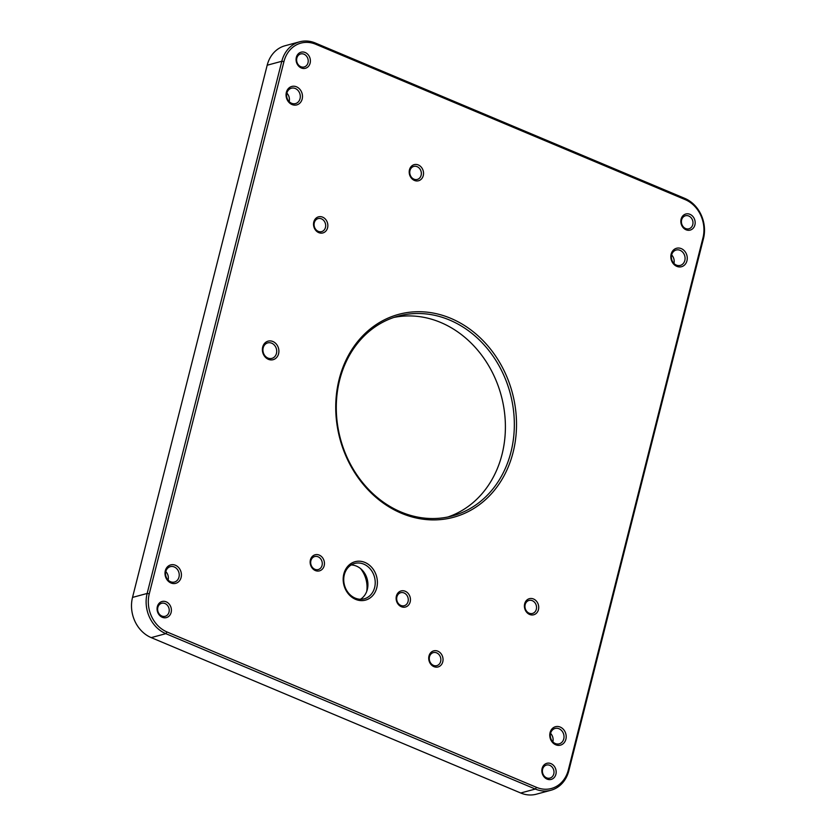 <?xml version="1.0" encoding="UTF-8"?>
<svg xmlns="http://www.w3.org/2000/svg" width="836" height="836" viewBox="0 0 836 836"><rect width="100%" height="100%" fill="white"/><g stroke="black" fill="none" stroke-linecap="round" stroke-linejoin="round"><path stroke-width="1.25" d="M549.785 765.337A6.74 5.727 -105.1 0 1 553.996 772.036A6.74 5.727 -105.1 0 1 549.963 778.097A6.74 5.727 -105.1 0 1 542.668 773.081A6.74 5.727 -105.1 0 1 546.441 765.076A6.74 5.727 -105.1 0 1 549.785 765.337M550.966 763.634A8.339 7.075 74.9 0 0 542.062 772.725A8.339 7.075 74.9 0 0 554.007 777.741A8.339 7.075 74.9 0 0 550.966 763.634M149.278 593.79L283.937 61.603A29.939 25.414 -105.1 0 1 315.736 44.256L685.227 199.637A29.939 25.414 -105.1 0 1 702.971 237.821L568.313 770.008A29.939 25.414 -105.1 0 1 536.513 787.355L167.022 631.964A29.939 25.414 -105.1 0 1 149.278 593.79L147.146 593.455A31.528 26.773 74.9 0 0 165.841 633.667L535.322 789.048A31.528 26.773 74.9 0 0 550.955 790.25A31.528 26.773 74.9 0 0 568.814 770.782L703.473 238.594A31.528 26.773 74.9 0 0 684.788 198.383L315.297 43.002A31.528 26.773 74.9 0 0 299.664 41.8A31.528 26.773 74.9 0 0 281.805 61.268L147.146 593.455L132.527 597.406L267.186 65.218A31.528 26.773 -105.1 0 1 285.045 45.75L299.664 41.8M315.339 570.549A8.339 7.075 74.9 0 0 324.243 561.468A8.339 7.075 74.9 0 0 312.298 556.452A8.339 7.075 74.9 0 0 315.339 570.549M689.961 214.319A8.339 7.075 74.9 0 0 681.058 223.4A8.339 7.075 74.9 0 0 693.002 228.427A8.339 7.075 74.9 0 0 689.961 214.319M560.225 727.069A9.551 8.109 74.9 0 0 550.015 737.477A9.551 8.109 74.9 0 0 563.704 743.235A9.551 8.109 74.9 0 0 560.225 727.069M433.926 666.637A8.339 7.075 74.9 0 0 442.829 657.556A8.339 7.075 74.9 0 0 430.885 652.529A8.339 7.075 74.9 0 0 433.926 666.637M364.956 562.45A19.907 16.898 74.9 0 0 343.69 584.134A19.907 16.898 74.9 0 0 372.219 596.131A19.907 16.898 74.9 0 0 364.956 562.45M318.725 232.617A8.339 7.075 74.9 0 0 327.639 223.536A8.339 7.075 74.9 0 0 315.695 218.509A8.339 7.075 74.9 0 0 318.725 232.617M305.192 52.511A8.339 7.075 74.9 0 0 296.289 61.592A8.339 7.075 74.9 0 0 308.233 66.619A8.339 7.075 74.9 0 0 305.192 52.511M166.197 601.826A8.339 7.075 74.9 0 0 157.283 610.907A8.339 7.075 74.9 0 0 169.227 615.933A8.339 7.075 74.9 0 0 166.197 601.826M175.445 565.261A9.551 8.109 74.9 0 0 165.235 575.67A9.551 8.109 74.9 0 0 178.935 581.428A9.551 8.109 74.9 0 0 175.445 565.261M296.508 86.819A9.551 8.109 74.9 0 0 286.299 97.227A9.551 8.109 74.9 0 0 299.999 102.985A9.551 8.109 74.9 0 0 296.508 86.819M414.405 180.43A8.339 7.075 74.9 0 0 423.319 171.349A8.339 7.075 74.9 0 0 411.364 166.322A8.339 7.075 74.9 0 0 414.405 180.43M268.377 359.323A9.614 8.161 74.9 0 0 278.649 348.852A9.614 8.161 74.9 0 0 264.876 343.063A9.614 8.161 74.9 0 0 268.377 359.323M401.332 606.717A8.339 7.075 74.9 0 0 410.236 597.635A8.339 7.075 74.9 0 0 398.291 592.609A8.339 7.075 74.9 0 0 401.332 606.717M529.606 614.45A8.339 7.075 74.9 0 0 538.509 605.368A8.339 7.075 74.9 0 0 526.565 600.342A8.339 7.075 74.9 0 0 529.606 614.45M681.288 248.626A9.551 8.109 74.9 0 0 671.078 259.045A9.551 8.109 74.9 0 0 684.768 264.803A9.551 8.109 74.9 0 0 681.288 248.626M450.782 318.338A105.106 89.233 74.9 0 0 338.475 432.86A105.106 89.233 74.9 0 0 489.112 496.208A105.106 89.233 74.9 0 0 450.782 318.338M314.9 569.295A6.74 5.727 -105.1 0 1 310.678 562.597A6.74 5.727 -105.1 0 1 314.723 556.536A6.74 5.727 -105.1 0 1 322.006 561.552A6.74 5.727 -105.1 0 1 318.244 569.556A6.74 5.727 -105.1 0 1 314.9 569.295M449.601 320.042A103.507 87.874 -105.1 0 1 514.328 422.849A103.507 87.874 -105.1 0 1 452.328 515.937A103.507 87.874 -105.1 0 1 340.482 438.963A103.507 87.874 -105.1 0 1 398.291 316.102A103.507 87.874 -105.1 0 1 449.601 320.042M447.824 517.014A103.507 87.874 74.9 0 0 505.32 422.567A103.507 87.874 74.9 0 0 440.666 322.456A103.507 87.874 74.9 0 0 393.86 317.45M688.78 216.022A6.74 5.727 -105.1 0 1 692.992 222.71A6.74 5.727 -105.1 0 1 688.958 228.782A6.74 5.727 -105.1 0 1 681.674 223.766A6.74 5.727 -105.1 0 1 685.436 215.761A6.74 5.727 -105.1 0 1 688.78 216.022M680.096 250.33A7.963 6.761 -105.1 0 1 685.081 258.23A7.963 6.761 -105.1 0 1 680.305 265.399A7.963 6.761 -105.1 0 1 671.705 259.474A7.963 6.761 -105.1 0 1 676.146 250.027A7.963 6.761 -105.1 0 1 680.096 250.33M673.931 263.424A7.963 6.761 74.9 0 0 671.642 254.938M559.033 728.762A7.963 6.761 -105.1 0 1 564.018 736.673A7.963 6.761 -105.1 0 1 559.242 743.831A7.963 6.761 -105.1 0 1 550.642 737.916A7.963 6.761 -105.1 0 1 555.083 728.459A7.963 6.761 -105.1 0 1 559.033 728.762M552.868 741.856A7.963 6.761 74.9 0 0 550.579 733.381M529.167 613.196A6.74 5.727 -105.1 0 1 524.956 606.497A6.74 5.727 -105.1 0 1 528.989 600.436A6.74 5.727 -105.1 0 1 536.273 605.442A6.74 5.727 -105.1 0 1 532.511 613.446A6.74 5.727 -105.1 0 1 529.167 613.196M433.487 665.383A6.74 5.727 -105.1 0 1 429.276 658.684A6.74 5.727 -105.1 0 1 433.309 652.613A6.74 5.727 -105.1 0 1 440.593 657.629A6.74 5.727 -105.1 0 1 436.831 665.634A6.74 5.727 -105.1 0 1 433.487 665.383M400.893 605.463A6.74 5.727 -105.1 0 1 396.682 598.764A6.74 5.727 -105.1 0 1 400.716 592.703A6.74 5.727 -105.1 0 1 407.999 597.709A6.74 5.727 -105.1 0 1 404.237 605.713A6.74 5.727 -105.1 0 1 400.893 605.463M363.775 564.143A18.308 15.55 -105.1 0 1 375.228 582.337A18.308 15.55 -105.1 0 1 364.256 598.806A18.308 15.55 -105.1 0 1 344.474 585.179A18.308 15.55 -105.1 0 1 354.694 563.443A18.308 15.55 -105.1 0 1 363.775 564.143M351.183 564.969A18.308 15.55 -105.1 0 1 356.46 566.118A18.308 15.55 -105.1 0 1 367.767 582.086A18.308 15.55 -105.1 0 1 360.462 599.255M267.938 358.069A8.015 6.803 -105.1 0 1 262.922 350.106A8.015 6.803 -105.1 0 1 267.729 342.896A8.015 6.803 -105.1 0 1 276.392 348.852A8.015 6.803 -105.1 0 1 271.909 358.372A8.015 6.803 -105.1 0 1 267.938 358.069M318.286 231.363A6.74 5.727 -105.1 0 1 314.075 224.665A6.74 5.727 -105.1 0 1 318.108 218.593A6.74 5.727 -105.1 0 1 325.403 223.609A6.74 5.727 -105.1 0 1 321.63 231.614A6.74 5.727 -105.1 0 1 318.286 231.363M413.966 179.176A6.74 5.727 -105.1 0 1 409.755 172.477A6.74 5.727 -105.1 0 1 413.789 166.416A6.74 5.727 -105.1 0 1 421.072 171.422A6.74 5.727 -105.1 0 1 417.31 179.426A6.74 5.727 -105.1 0 1 413.966 179.176M304.001 54.204A6.74 5.727 -105.1 0 1 308.223 60.903A6.74 5.727 -105.1 0 1 304.189 66.964A6.74 5.727 -105.1 0 1 296.895 61.948A6.74 5.727 -105.1 0 1 300.667 53.953A6.74 5.727 -105.1 0 1 304.001 54.204M295.327 88.511A7.963 6.761 -105.1 0 1 300.302 96.422A7.963 6.761 -105.1 0 1 295.536 103.58A7.963 6.761 -105.1 0 1 286.926 97.666A7.963 6.761 -105.1 0 1 291.377 88.208A7.963 6.761 -105.1 0 1 295.327 88.511M289.162 101.605A7.963 6.761 74.9 0 0 286.863 93.13M165.005 603.529A6.74 5.727 -105.1 0 1 169.227 610.217A6.74 5.727 -105.1 0 1 165.183 616.289A6.74 5.727 -105.1 0 1 157.899 611.273A6.74 5.727 -105.1 0 1 161.661 603.268A6.74 5.727 -105.1 0 1 165.005 603.529M174.264 566.954A7.963 6.761 -105.1 0 1 179.238 574.865A7.963 6.761 -105.1 0 1 174.473 582.023A7.963 6.761 -105.1 0 1 165.862 576.098A7.963 6.761 -105.1 0 1 170.314 566.651A7.963 6.761 -105.1 0 1 174.264 566.954M168.099 580.048A7.963 6.761 74.9 0 0 165.8 571.573M550.955 790.25L536.336 794.2A31.528 26.773 -105.1 0 1 520.703 792.998L151.211 637.617A31.528 26.773 -105.1 0 1 132.527 597.406M366.743 591.334A25.801 21.903 74.9 0 0 360.609 568.647M283.937 61.603L281.805 61.268L267.186 65.218M151.211 637.617L165.841 633.667L167.022 631.964M520.703 792.998L535.322 789.048L536.513 787.355M568.814 770.782L568.313 770.008M703.473 238.594L702.971 237.821M684.788 198.383L685.227 199.637M315.297 43.002L315.736 44.256"/></g></svg>
